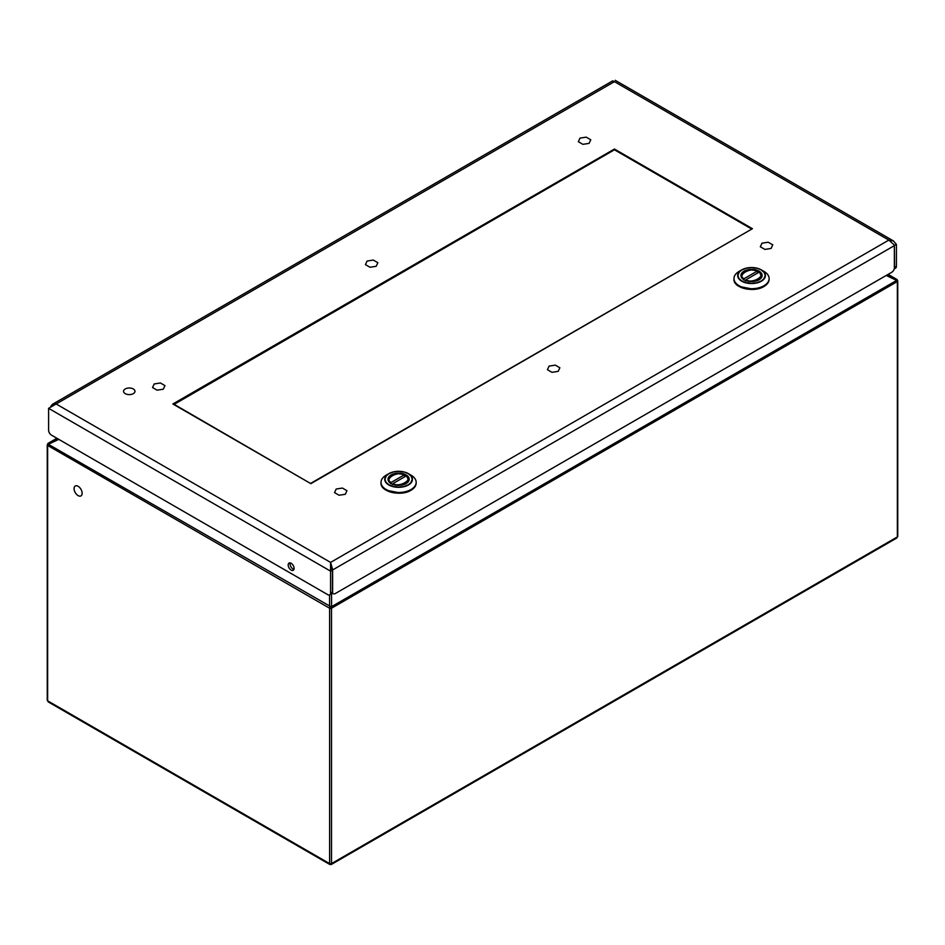<?xml version="1.0" encoding="UTF-8"?>
<svg xmlns="http://www.w3.org/2000/svg" width="945" height="945" viewBox="0 0 945 945"><rect width="100%" height="100%" fill="white"/><g stroke="black" fill="none" stroke-linecap="round" stroke-linejoin="round"><path stroke-width="1.42" d="M173.845 404.165L310.858 483.651L752.433 228.702L614.439 149.038L614.439 149.782L173.845 404.543M310.858 483.261L751.44 229.281M751.44 228.891L614.439 149.782M163.296 389.21L157.083 390.167L152.535 387.544L154.2 383.954L160.414 382.985L164.962 385.619L163.296 389.21M614.439 149.038L172.864 403.976L310.858 483.651M330.608 564.697L330.951 566.468M329.734 594.842L331.624 593.743A4.016 2.315 -120 0 0 332.463 591.901L330.573 592.999A4.016 2.315 60 0 1 329.734 594.842A4.016 2.315 60 0 1 327.726 594.641L51.432 435.113A4.016 2.315 60 0 1 48.597 430.199L48.597 408.346L56.157 403.976L330.573 562.405L330.573 571.146L332.463 570.059L330.573 562.405L332.581 569.374L331.884 569.079M330.573 563.988L330.573 564.59M894.348 245.31L894.525 267.4A4.016 2.315 60 0 1 894.36 268.392M894.36 245.452L896.415 244.46L893.415 240.916L888.843 240.089L894.336 245.05A5.351 3.095 -120 0 1 894.36 245.641L894.36 268.569A4.016 2.315 -60 0 1 891.678 272.314L335.298 593.543A4.016 2.315 -60 0 1 333.29 593.743A4.016 2.315 -60 0 1 332.616 592.893L332.356 592.739M293.954 569.362A4.182 2.41 60 0 1 290.942 566.799A4.182 2.41 60 0 1 290.221 562.913M332.463 591.901L332.463 570.059M330.573 562.405L888.843 240.089L614.439 81.66C615.478 79.864 615.478 79.864 614.439 81.66L56.157 403.976L52.542 404.259L50.817 406.244M614.439 81.66L612.703 80.845L52.542 404.259M332.581 569.374A5.351 3.095 60 0 1 332.616 569.965L894.36 245.641M332.616 592.893L332.616 569.965M294.096 568.394A4.182 2.41 60 0 1 293.233 570.308A4.182 2.41 60 0 1 289.052 567.898A4.182 2.41 60 0 1 289.052 563.066A4.182 2.41 60 0 1 292.277 564.189A4.182 2.41 60 0 1 294.096 568.394M330.573 592.999L330.573 571.146L48.597 408.346M894.265 268.912L895.588 268.144A4.016 2.315 -120 0 0 896.415 266.313L894.525 267.4M896.415 244.46L896.415 266.313M48.289 701.934L47.25 700.257A1.335 0.768 180 0 0 47.64 700.812L47.64 445.449L329.616 608.237L329.616 863.6A1.335 0.768 0 0 0 331.506 863.6L330.561 864.155L47.64 700.812L48.289 701.934L329.899 864.521L331.234 864.521L896.71 538.048L897.36 536.914L331.506 863.6L331.506 608.237L897.36 281.551L897.36 536.914A1.335 0.768 180 0 0 897.75 536.37L896.71 538.048M47.852 443.512L47.25 444.894A1.335 0.768 180 0 0 47.64 445.449A2.233 1.288 120 0 1 47.994 444.091L48.845 442.91L47.994 444.091L331.152 606.891L897.006 280.204L896.155 279.023L897.006 280.204A2.233 1.288 -120 0 1 897.36 281.551A1.335 0.768 180 0 0 897.75 281.008L897.75 536.37M391.112 474.91A10.596 6.119 180 0 1 402.653 473.587A10.596 6.119 180 0 1 409.197 479.245A10.596 6.119 180 0 1 398.601 485.352A10.596 6.119 180 0 1 388.005 479.245A10.596 6.119 180 0 1 391.112 474.91M408.252 484.809L410.851 482.718L412.244 479.245L411.252 476.292L408.252 473.669L404.625 472.169L398.601 471.366L393.498 471.933L388.95 473.669L386.351 475.76L384.958 479.245L385.95 482.186L388.95 484.809L392.577 486.309L398.601 487.112L403.704 486.545L408.252 484.809M386.174 475.17L386.174 475.17A17.577 10.147 0 0 0 381.024 482.34A17.577 10.147 0 0 0 391.88 491.719A17.577 10.147 0 0 0 411.028 489.522A17.577 10.147 0 0 0 416.178 482.34A17.577 10.147 0 0 0 411.028 475.17L408.405 473.658A13.868 8.009 0 0 0 388.797 473.658L388.797 473.658A13.868 8.009 0 0 0 388.797 484.974A13.868 8.009 0 0 0 408.405 484.974A13.868 8.009 0 0 0 408.405 473.658C401.873 470.539 395.329 470.539 388.797 473.658L386.174 475.17M133.316 393.64A5.705 3.296 180 0 1 127.091 394.348A5.705 3.296 180 0 1 123.559 391.301A5.705 3.296 180 0 1 129.276 388.005A5.705 3.296 180 0 1 134.981 391.301A5.705 3.296 180 0 1 133.316 393.64M589.101 143.368L582.888 144.337L578.328 141.703L579.994 138.112L586.219 137.155L590.767 139.777L589.101 143.368M345.291 494.282L339.078 495.239L334.518 492.617L336.184 489.026L342.409 488.057L346.957 490.691L345.291 494.282M390.474 483.651L391.171 482.446L404.165 474.945L404.862 476.717M391.171 482.446C383.375 479.032 398.247 470.445 404.165 474.945L404.862 475.335M393.037 483.533C398.955 488.033 413.827 479.446 406.043 476.032L406.728 476.422L406.043 476.032L393.037 483.533L392.352 484.726M558.2 371.361L551.974 372.318L547.427 369.696L549.092 366.105L555.306 365.136L559.865 367.77L558.2 371.361M771.096 248.44L764.883 249.409L760.323 246.775L761.989 243.184L768.214 242.227L772.762 244.849L771.096 248.44M74.076 488.624A5.705 3.296 60 0 1 75.257 486.002A5.705 3.296 60 0 1 80.963 489.297A5.705 3.296 60 0 1 80.963 495.901A5.705 3.296 60 0 1 76.569 494.365A5.705 3.296 60 0 1 74.076 488.624M744.058 271.144A10.596 6.119 180 0 1 755.598 269.821A10.596 6.119 180 0 1 762.143 275.467A10.596 6.119 180 0 1 751.547 281.586A10.596 6.119 180 0 1 740.951 275.467A10.596 6.119 180 0 1 744.058 271.144M761.197 281.043L763.796 278.94L765.19 275.467L764.198 272.526L761.197 269.904L757.571 268.404L751.547 267.589L746.444 268.167L741.896 269.904L739.297 271.995L737.903 275.467L738.895 278.409L741.896 281.043L745.522 282.543L751.547 283.346L756.65 282.779L761.197 281.043M739.12 271.392L739.12 271.392A17.577 10.147 0 0 0 733.97 278.574A17.577 10.147 0 0 0 744.825 287.953A17.577 10.147 0 0 0 763.973 285.744A17.577 10.147 0 0 0 769.124 278.574A17.577 10.147 0 0 0 763.973 271.392L761.351 269.88A13.868 8.009 0 0 0 741.742 269.88L741.742 269.88A13.868 8.009 0 0 0 741.742 281.208A13.868 8.009 0 0 0 761.351 281.208A13.868 8.009 0 0 0 761.351 269.88C754.819 266.773 748.275 266.773 741.742 269.88L739.12 271.392M376.204 266.289L369.979 267.246L365.431 264.624L367.097 261.033L373.322 260.064L377.87 262.698L376.204 266.289M743.42 279.874L744.105 278.68L757.11 271.18L757.807 272.94M744.105 278.68C736.32 275.267 751.192 266.679 757.11 271.18L757.807 271.569M745.983 279.767C751.901 284.256 766.773 275.668 758.989 272.254L759.674 272.656L758.989 272.254L745.983 279.767L745.286 280.96M897.36 280.464A1.335 0.768 180 0 1 897.75 281.008L897.148 279.625M331.152 606.891A2.233 1.288 60 0 1 331.506 608.237A1.335 0.768 180 0 1 329.616 608.237A2.233 1.288 -60 0 1 329.97 606.891M57.669 438.716L48.845 442.91L56.889 438.267L48.431 443.146M896.569 279.259L888.123 274.381L896.155 279.023L887.343 274.83M896.155 280.181L886.233 275.467M331.565 593.779L331.565 606.147M329.557 606.147L329.557 594.925M58.767 439.354L48.845 444.067M416.178 483.025C416.107 485.848 414.382 488.258 411.004 490.266C401.188 496.68 380.233 491.872 381.024 483.025A17.577 10.147 0 0 0 391.88 492.404A17.577 10.147 0 0 0 411.028 490.207A17.577 10.147 0 0 0 416.178 483.025L416.178 482.34M386.221 490.231L401.046 493.113L410.981 490.231M388.513 481.099A10.265 5.918 180 0 1 388.348 480.036L388.348 480.769M406.728 476.422A10.265 5.918 180 0 1 408.866 480.036A10.265 5.918 180 0 1 408.689 481.099M769.124 279.259C769.053 282.071 767.328 284.492 763.95 286.489C754.134 292.915 733.178 288.107 733.97 279.259A17.577 10.147 0 0 0 744.825 288.627A17.577 10.147 0 0 0 763.973 286.429A17.577 10.147 0 0 0 769.124 279.259L769.124 278.574M739.167 286.453L753.98 289.335L763.926 286.453M741.459 277.334A10.265 5.918 180 0 1 741.282 276.259L741.282 276.991M759.674 272.656A10.265 5.918 180 0 1 761.8 276.259A10.265 5.918 180 0 1 761.635 277.334M893.415 240.916L615.219 80.301M332.203 593.117L333.29 593.743M47.25 444.894L47.25 700.257M381.024 483.025L381.024 482.34M406.563 476.008L408.866 480.769M388.348 480.036C390.368 472.264 398.967 473.232 404.625 474.886M733.97 279.259L733.97 278.574M759.508 272.231L761.8 276.991M741.282 276.259C743.313 268.486 751.913 269.455 757.571 271.109"/></g></svg>
